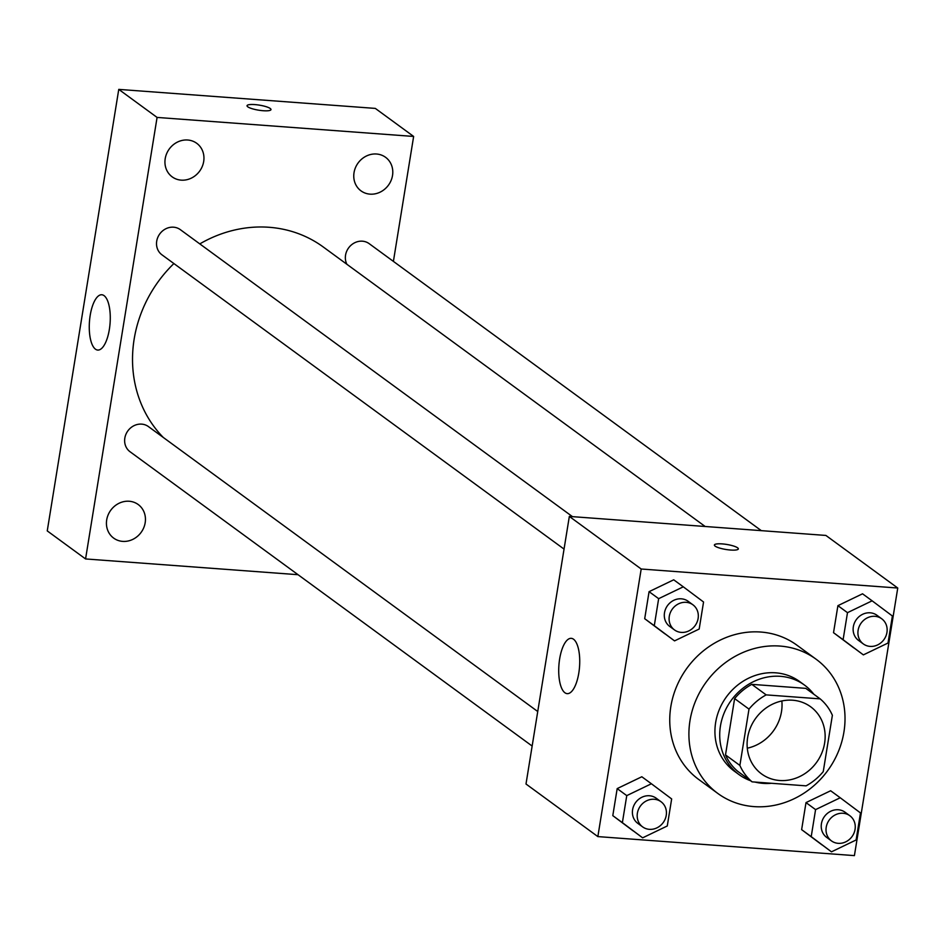 <?xml version="1.0" encoding="UTF-8"?>
<svg xmlns="http://www.w3.org/2000/svg" width="945" height="945" viewBox="0 0 945 945"><rect width="100%" height="100%" fill="white"/><g stroke="black" fill="none" stroke-linecap="round" stroke-linejoin="round"><path stroke-width="1.42" d="M781.846 700.977A41.592 37.587 -53.8 0 1 747.282 748.192M792.619 700.221A41.592 37.587 -53.8 0 1 810.692 706.801A41.592 37.587 -53.8 0 1 816.456 762.556A41.592 37.587 -53.8 0 1 761.564 773.92A41.592 37.587 -53.8 0 1 750.554 727.414A41.592 37.587 -53.8 0 1 792.619 700.221M748.995 709.116L739.876 765.426A53.676 48.514 -53.8 0 0 752.078 781.846L806.085 785.85A53.676 48.514 -53.8 0 0 823.249 771.616L832.38 715.294A53.676 48.514 -53.8 0 0 820.165 698.875L766.171 694.882A53.676 48.514 -53.8 0 0 748.995 709.116L734.619 698.591L725.5 754.913L739.876 765.426M820.165 698.875L805.79 688.362L751.795 684.357L766.171 694.882M752.078 781.846L737.714 771.321A53.676 48.514 -53.8 0 1 725.5 754.913M734.619 698.591A53.676 48.514 -53.8 0 1 751.795 684.357M813.822 694.244A55.46 50.109 126.2 0 0 804.502 685.09A55.46 50.109 126.2 0 0 731.312 700.245A55.46 50.109 126.2 0 0 739.002 774.593A55.46 50.109 126.2 0 0 750.543 780.712M754.96 782.058A55.46 50.109 126.2 0 0 771.439 783.275M739.002 774.593L734.206 771.085A55.46 50.109 -53.8 0 1 719.535 709.069A55.46 50.109 -53.8 0 1 775.632 672.816A55.46 50.109 -53.8 0 1 799.718 681.593L804.502 685.09M779.968 646.061A83.184 75.175 -53.8 0 1 816.09 659.208A83.184 75.175 -53.8 0 1 827.619 770.73A83.184 75.175 -53.8 0 1 717.834 793.457A83.184 75.175 -53.8 0 1 695.815 700.434A83.184 75.175 -53.8 0 1 779.968 646.061M717.834 793.457L698.674 779.436A83.184 75.175 -53.8 0 1 676.655 686.413A83.184 75.175 -53.8 0 1 760.808 632.04A83.184 75.175 -53.8 0 1 796.93 645.187L816.09 659.208M840.223 797.757L830.643 790.752L806.002 802.6L801.632 829.639L831.47 851.835L856.111 839.975L860.482 812.936L840.223 797.757L815.582 809.617L811.212 836.644L831.47 851.835M651.4 783.759L641.82 776.755L617.179 788.602L612.797 815.641L642.635 837.837L667.276 825.977L671.659 798.938L651.4 783.759L626.759 795.619L622.377 822.646L642.635 837.837M597.854 836.597L854.41 855.615L897.75 588.026L641.194 569.008L597.854 836.597L525.999 784.007L569.339 516.419L641.194 569.008M872.129 600.819L862.537 593.803L837.908 605.662L833.525 632.689L863.364 654.885L888.005 643.037L892.387 615.998L872.129 600.819L847.488 612.667L843.105 639.706L863.364 654.885M683.294 586.821L673.714 579.805L649.073 591.664L644.703 618.703L674.541 640.887L699.182 629.039L703.553 602L683.294 586.821L658.653 598.669L654.283 625.708L674.541 640.887M569.339 516.419L825.895 535.437L897.75 588.026M573.556 639.233A27.724 10.348 94.2 0 1 579.238 669.91A27.724 10.348 94.2 0 1 567.177 693.642A27.724 10.348 94.2 0 1 558.908 665.233A27.724 10.348 94.2 0 1 571.276 638.336A27.724 10.348 94.2 0 1 573.556 639.233M714.385 545.029A12.131 2.551 -170.8 0 1 722.169 543.907A12.131 2.551 -170.8 0 1 738.328 548.903A12.131 2.551 -170.8 0 1 725.949 549.482A12.131 2.551 -170.8 0 1 714.385 545.029A12.131 2.551 -170.8 0 1 722.169 543.895A12.131 2.551 -170.8 0 1 738.328 548.915M199.808 243.893A124.775 112.75 -53.8 0 1 269.112 227.284A124.775 112.75 -53.8 0 1 323.296 247.011L705.171 526.495M163.32 437.488A124.775 112.75 -53.8 0 1 173.892 263.56M572.493 516.655L180.341 229.659A15.581 14.08 126.2 0 0 159.776 233.911A15.581 14.08 126.2 0 0 161.938 254.807L564.047 549.092M346.921 264.305A15.581 14.08 -53.8 0 1 348.197 248.5A15.581 14.08 -53.8 0 1 362.407 241.188A15.581 14.08 -53.8 0 1 369.176 243.656L761.327 530.653M532.141 746.042L130.044 451.745A15.581 14.08 -53.8 0 1 125.921 434.322A15.581 14.08 -53.8 0 1 141.679 424.128A15.581 14.08 -53.8 0 1 148.448 426.597L537.74 711.514M393.404 261.387L413.638 136.446L157.083 117.428L85.57 558.944L298.029 574.702M376.523 154.011A20.79 18.794 126.2 0 0 355.485 167.608A20.79 18.794 126.2 0 0 360.99 190.855A20.79 18.794 126.2 0 0 388.442 185.173A20.79 18.794 126.2 0 0 385.56 157.295A20.79 18.794 126.2 0 0 376.523 154.011M187.701 140.014A20.79 18.794 126.2 0 0 166.663 153.61A20.79 18.794 126.2 0 0 172.167 176.857A20.79 18.794 126.2 0 0 199.608 171.175A20.79 18.794 126.2 0 0 196.725 143.297A20.79 18.794 126.2 0 0 187.701 140.014M129.193 501.252A20.79 18.794 126.2 0 0 108.155 514.848A20.79 18.794 126.2 0 0 113.66 538.107A20.79 18.794 126.2 0 0 141.1 532.413A20.79 18.794 126.2 0 0 138.218 504.535A20.79 18.794 126.2 0 0 129.193 501.252M413.638 136.446L375.319 108.403L118.763 89.385L47.25 530.901L85.57 558.944M118.763 89.385L157.083 117.428M247.035 105.722A12.131 2.551 -170.8 0 1 254.819 104.6A12.131 2.551 -170.8 0 1 270.991 109.596A12.131 2.551 -170.8 0 1 258.611 110.175A12.131 2.551 -170.8 0 1 247.035 105.722A12.131 2.551 -170.8 0 1 254.819 104.588A12.131 2.551 -170.8 0 1 270.991 109.608M90.188 315.406A27.724 10.348 94.2 0 1 101.824 294.757A27.724 10.348 94.2 0 1 110.081 323.178A27.724 10.348 94.2 0 1 97.725 350.063A27.724 10.348 94.2 0 1 90.188 315.406M674.506 629.937L669.71 626.429A15.581 14.08 -53.8 0 1 665.587 609.005A15.581 14.08 -53.8 0 1 681.357 598.823A15.581 14.08 -53.8 0 1 688.125 601.28L692.909 604.788A15.581 14.08 -53.8 0 1 695.071 625.673A15.581 14.08 -53.8 0 1 674.506 629.937A15.581 14.08 -53.8 0 1 670.383 612.514A15.581 14.08 -53.8 0 1 686.141 602.319A15.581 14.08 -53.8 0 1 692.909 604.788M673.714 579.805L649.073 591.664L658.653 598.669M649.073 591.664L644.703 618.703L654.283 625.708M644.703 618.703L664.961 633.882M642.612 826.875L637.816 823.378A15.581 14.08 -53.8 0 1 633.693 805.943A15.581 14.08 -53.8 0 1 649.451 795.761A15.581 14.08 -53.8 0 1 656.22 798.218L661.016 801.726A15.581 14.08 -53.8 0 1 663.177 822.622A15.581 14.08 -53.8 0 1 642.612 826.875A15.581 14.08 -53.8 0 1 638.477 809.452A15.581 14.08 -53.8 0 1 654.247 799.269A15.581 14.08 -53.8 0 1 661.016 801.726M641.82 776.755L617.179 788.602L626.759 795.619M617.179 788.602L612.797 815.641L622.377 822.646M612.797 815.641L633.055 830.82M863.328 643.935L858.544 640.426A15.581 14.08 -53.8 0 1 854.422 623.003A15.581 14.08 -53.8 0 1 870.18 612.809A15.581 14.08 -53.8 0 1 876.948 615.278L881.732 618.786A15.581 14.08 -53.8 0 1 883.894 639.67A15.581 14.08 -53.8 0 1 863.328 643.935A15.581 14.08 -53.8 0 1 859.206 626.511A15.581 14.08 -53.8 0 1 874.976 616.317A15.581 14.08 -53.8 0 1 881.732 618.786M862.537 593.803L837.908 605.662L847.488 612.667M837.908 605.662L833.525 632.689L843.105 639.706M833.525 632.689L853.784 647.88M831.435 840.873L826.639 837.364A15.581 14.08 -53.8 0 1 822.516 819.941A15.581 14.08 -53.8 0 1 838.286 809.759A15.581 14.08 -53.8 0 1 845.054 812.216L849.838 815.724A15.581 14.08 -53.8 0 1 852 836.62A15.581 14.08 -53.8 0 1 831.435 840.873A15.581 14.08 -53.8 0 1 827.312 823.449A15.581 14.08 -53.8 0 1 843.07 813.267A15.581 14.08 -53.8 0 1 849.838 815.724M830.643 790.752L806.002 802.6L815.582 809.617M806.002 802.6L801.632 829.639L811.212 836.644M801.632 829.639L821.89 844.818"/></g></svg>
